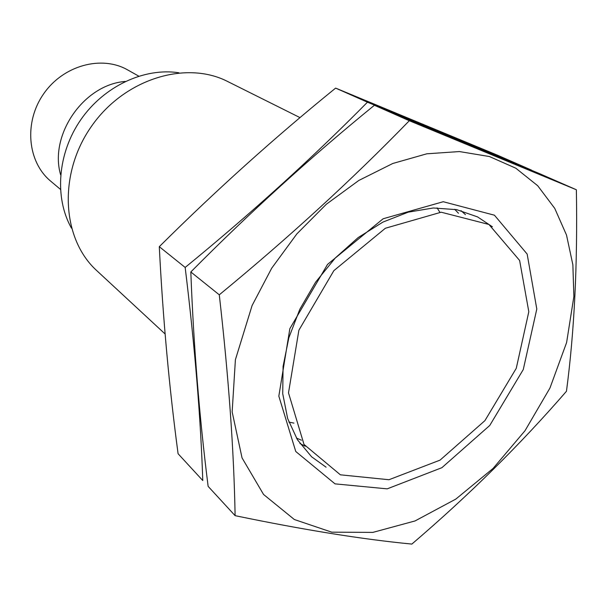 <?xml version="1.0" encoding="UTF-8"?>
<svg xmlns="http://www.w3.org/2000/svg" width="607" height="607" viewBox="0 0 607 607"><rect width="100%" height="100%" fill="white"/><g stroke="black" fill="none" stroke-linecap="round" stroke-linejoin="round"><path stroke-width="0.91" d="M528.811 311.725L516.269 368.312L484.932 420.628L440.09 460.106L388.973 479.727L340.39 474.818L304.008 444.438L288.507 392.873L298.887 330.216L333.85 270.661L385.377 228.247L441.19 212.207L488.946 224.476L519.63 260.486L528.811 311.725M165.081 333.956L96.862 270.73C61.922 239.188 57.84 174.55 91.096 126.871C123.995 78.933 185.924 59.972 227.754 81.55L300.025 117.629M71.429 228.103C54.235 197.632 57.536 153.321 80.792 119.738C104.017 86.133 144.322 67.423 178.898 72.772M60.632 174.839C48.924 134.966 83.812 84.548 125.247 81.452M60.419 189.346L50.715 181.174C27.52 162.084 23.673 122.417 43.552 93.971C63.158 65.344 101.635 54.964 127.682 69.934L138.753 76.141M235.106 515.662L208.14 486.374C199.392 417.411 193.618 345.944 190.818 271.974C249.925 212.351 311.118 156.781 374.398 105.269L539.008 173.397L576.369 189.763L409.315 120.725C352.272 179.49 288.932 237.519 219.279 294.812C228.687 377.372 233.961 450.986 235.106 515.662C303.803 529.903 362.728 539.373 411.865 544.077C469.143 495.1 520.669 444.165 566.46 391.265C574.351 331.665 577.659 264.5 576.369 189.763M252.095 305.526L235.402 359.716L232.155 411.903L242.041 457.89L263.544 494.455L294.357 519.524L331.733 532.164L372.857 532.392L415.029 520.95L455.827 499.091L493.104 468.407L525.017 430.712L549.965 388.025L566.619 342.5L573.873 296.512L572.864 264.766L566.506 235.053L554.745 208.383L537.726 185.757L515.768 168.177L489.401 156.53L459.4 151.56L426.789 153.806L392.782 163.48L358.798 180.469L326.316 204.256L296.838 233.915L271.708 268.188L252.095 305.526M536.8 309.031L527.157 254.067L494.447 215.204L443.239 201.721L383.138 218.763L327.537 264.394L289.858 328.637L278.833 396.136L295.753 451.487L335.026 483.862L387.19 488.855L441.881 467.694L489.773 425.439L523.28 369.542L536.8 309.031M465.432 214.635L461.032 210.667M299.926 443.512L305.192 446.228M492.414 226.79L477.55 216.896L456.692 209.665L433.299 207.981L408.336 212.131L382.903 222.094L358.176 237.565L335.36 257.907L315.587 282.194L299.835 309.251L288.841 337.773L283.082 366.37L282.725 393.685L287.642 418.504L297.46 439.802L311.581 456.768L326.08 467.193M219.279 294.812L190.818 271.974M409.315 120.725L374.398 105.269M159.292 246.685C216.183 190.135 274.956 137.273 335.625 88.106L497.186 155.073L531.55 170.127L367.455 102.196C312.43 157.957 251.67 213.042 185.165 267.444C194.847 346.65 200.712 417.684 202.768 480.539L178.086 453.733C169.163 387.069 162.896 318.053 159.292 246.685L185.165 267.444M439.84 212.253L437.086 207.867M288.871 422.093L293.94 423.117M458.467 213.254L454.689 209.286M296.398 438.064L301.444 440.204M367.455 102.196L335.625 88.106"/></g></svg>
